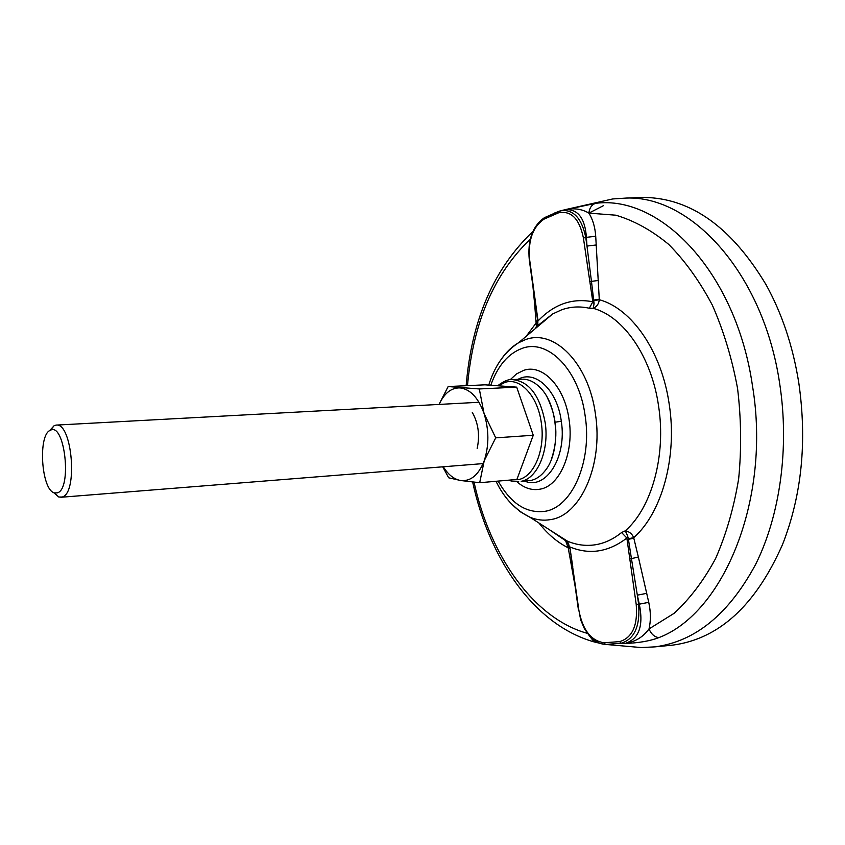 <?xml version="1.0" encoding="UTF-8"?>
<svg xmlns="http://www.w3.org/2000/svg" width="845" height="845" viewBox="0 0 845 845"><rect width="100%" height="100%" fill="white"/><g stroke="black" fill="none" stroke-linecap="round" stroke-linejoin="round"><path stroke-width="1.27" d="M627.56 535.751L625.279 530.829C629.314 531.547 632.113 533.829 633.687 537.673L638.366 557.045L631.437 558.608L628.342 538.751L627.56 535.751L626.863 538.033C608.527 552.102 589.504 555.059 569.773 546.916L578.878 610.322C582.638 629.969 591.035 640.785 604.069 642.77L619.691 641.609C632.44 637.669 637.954 625.279 636.211 604.428L626.863 538.033L621.582 532.519C613.238 539.268 604.407 543.367 595.081 544.814C585.754 546.187 576.565 544.983 567.513 541.201L549.694 529.899M57.27 492.878L54.429 492.888C41.247 490.1 37.698 434.372 50.436 430.242L50.457 430.242C64.864 422.067 72.269 489.392 57.27 492.878M49.464 430.802L54.26 425.553L56.192 425.098C72.258 422.363 78.141 493.765 62.076 497.029L58.812 497.029L53.531 492.508M603.309 205.736L588.88 213.12C589.493 207.807 591.796 204.532 595.778 203.307L563.414 210.151M627.824 646.383L641.27 647.555L654.959 646.869C695.351 641.503 728.918 613.998 755.662 564.344C780.104 515.27 789.536 447.628 779.703 383.767C763.648 273.759 691.559 195.586 626.377 198.057L612.699 198.955L596.232 202.652M668.015 645.591L672.451 645.157C718.884 639.063 755.578 605.527 782.533 544.529C801.799 495.244 807.207 441.259 798.757 382.574C792.895 346.101 781.963 313.432 765.971 284.543C731.474 227.125 690.798 198.079 643.943 197.424L636.021 197.709M583.409 237.952C579.406 218.686 571.104 210.31 558.503 212.845L544.032 219.13C532.72 226.956 527.924 240.487 529.635 259.721L538.043 320.963C553.971 304.211 572.234 297.81 592.82 301.781L583.409 237.952L585.754 237.508C581.994 219.035 574.125 210.014 562.136 210.458L554.933 212.792M537.346 326.233L552.619 313.981L561.693 309.788C570.639 306.64 579.85 306.122 589.335 308.245L592.82 301.781L594.088 303.566L591.458 281.353L589.715 281.734M521.999 379.173L512.207 379.606C528.981 381.084 539.976 395.481 545.205 422.796C549.366 450.448 537.483 478.481 521.175 481.312L530.945 480.446C536.163 479.284 540.832 476.105 544.951 470.929C561.397 451.652 558.376 404.343 539.606 387.105C534.051 381.665 528.188 379.025 521.999 379.173L521.523 379.194M658.825 637.637C654.452 636.972 651.178 634.067 649.023 628.933L649.023 628.933C643.098 637.077 635.102 641.915 625.025 643.446C638.968 639.063 643.721 625.965 639.306 604.175L638.619 604.122C640.299 626.082 634.479 639.116 621.17 643.246L625.025 643.446C638.482 643.003 649.752 641.07 658.825 637.637L658.825 637.637C723.785 613.132 771.242 498.772 752.515 386.08C736.217 272.703 660.885 194.846 595.778 203.307L595.778 203.307M605.728 644.439L621.17 643.246L619.691 641.609M612.699 198.955L565.199 209.655C574.082 207.859 581.983 209.011 588.88 213.12C592.789 219.351 595.06 227.051 595.714 236.22L586.398 237.35C585.057 218.528 578.181 209.275 565.78 209.592L563.256 210.183M628.342 538.751L633.687 537.673C661.804 513.084 677.479 457.229 669.251 404.47C661.772 351.478 631.722 308.478 599.295 299.7L595.714 236.22M588.88 213.12L615.794 215.19C633.982 220.556 651.611 230.284 668.68 244.374C685.073 260.904 699.618 281.142 712.324 305.098C723.626 330.828 732.034 358.597 737.558 388.425C741.223 418.803 741.583 448.927 738.657 478.798C733.861 507.824 726.182 534.389 715.62 558.503C703.642 580.673 689.784 598.957 674.056 613.354L649.023 628.933C650.914 620.705 650.819 611.843 648.749 602.337L638.366 557.045M538.941 523.023C547.655 534.103 557.404 542.374 568.21 547.835L575.149 586.462M537.737 321.829L536.438 327.226L534.621 303.809L535.392 303.366M532.741 284.48L534.621 303.809M646.763 593.327L637.331 595.165L639.306 604.175L648.749 602.337M537.885 319.505L537.811 325.747M596.306 244.955L586.99 246.075L591.458 281.353L598.366 280.487M594.014 300.588L599.295 299.7C598.883 303.767 596.866 306.65 593.232 308.33C623.568 316.41 651.653 356.706 658.614 406.297C666.272 455.677 651.622 507.94 625.279 530.829L621.582 532.519M636.211 604.428L638.619 604.122L637.331 595.165L631.437 558.608L629.641 558.851M571.473 566.372L572.318 566.351M569.541 547.74L568.21 547.835L565.537 540.473L568.843 544.803L569.667 548.479M601.936 643.974L605.411 644.408L604.069 642.77M570.037 548.394L572.762 566.752M567.513 541.201L568.907 544.983M594.088 303.566L593.232 308.33L589.335 308.245M535.508 328.451L537.769 323.191M526.182 336.331L537.673 320.92M551.436 459.184C558.492 438.069 557.109 417.525 547.285 397.551M472.281 412.371C478.344 423.165 479.981 435.207 477.171 448.473M439.041 404.428L448.156 386.545L485.019 384.824L516.707 387.147L533.258 435.259L516.897 479.453L479.696 482.717L460.599 480.509L448.674 477.795L442.738 466.82M533.258 435.259L495.709 437.858L484.217 460.736L479.696 482.717M516.707 387.147L479.316 388.953L484.037 413.469L495.709 437.858M448.156 386.545L479.316 388.953M443.298 466.778C448.241 474.721 454.008 479.295 460.599 480.509C470.771 481.587 478.64 474.996 484.217 460.736C489.139 445.611 489.075 429.851 484.037 413.469C478.323 397.773 470.359 389.249 460.134 387.897C451.325 387.644 444.322 393.157 439.125 404.428M589.673 636.222L594.183 641.925L595.978 642.38M474.045 482.178C489.92 555.471 533.417 618.339 587.36 633.359M498.18 481.09C510.792 503.536 526.34 513.612 544.845 511.331C571.864 507.581 592.324 461.645 585.173 415.993C579.205 370.015 547.982 338.465 522.157 348.372C508.151 353.569 497.684 365.864 490.765 385.246M511.711 504.127L520.393 511.816L529.73 517.119C536.575 520.002 543.493 520.826 550.475 519.612C580.473 515.725 603.436 464.898 595.45 414.208C588.796 363.181 553.94 328.494 525.389 339.679L518.619 342.721C512.154 346.439 506.43 351.879 501.423 359.03M516.939 481.756C524.291 488.209 532.044 490.67 540.177 489.149C559.992 485.959 574.463 451.959 568.96 418.888C564.418 386.292 542.363 363.656 523.657 370.363L516.506 373.923L510.095 379.796M517.996 379.352C534.927 369.518 556.961 389.545 561.186 420.44L561.302 421.285C567.101 457.198 545.944 490.29 524.829 481.143M555.165 422.194L561.302 421.285M511.827 479.897L518.291 479.664C533.977 476.907 545.374 449.899 541.37 423.271C538.022 396.305 520.193 377.018 504.887 382.426L498.392 385.806M565.199 209.655L559.21 211.197L558.503 212.845M544.032 219.13L544.793 217.482M530.248 239.251C493.998 273.886 473.084 322.684 467.486 385.647M585.754 237.508L586.99 246.075L586.398 237.35L585.754 237.508M592.556 300.281L599.263 299.172M627.032 539.596L633.803 538.212M568.305 548.342L569.636 548.331M537.621 320.35L536.427 321.195M578.878 610.322L580.705 619.998L584.465 628.786L589.556 636.084L595.155 640.996L600.14 643.467L605.358 644.408L641.27 647.555M569.667 548.489L567.914 542.902L569.372 546.873M599.2 643.119L594.183 641.925C533.839 624.951 489.181 558.64 472.651 482.041M549.271 529.625L567.111 541.708L566.287 540.779L567.09 541.022L529.73 517.119C515.376 510.063 504.138 498.117 496.015 481.28M518.714 481.682C514.531 481.766 511.246 481.259 508.848 480.161M54.429 492.888L58.812 497.029M50.436 430.242L54.26 425.553M60.787 497.282L483.108 463.599M626.377 198.057L643.943 197.424M488.769 385.098C494.578 366.075 504.528 351.953 518.619 342.721L552.619 313.981L538.064 325.367M654.959 646.869L672.451 645.157M559.21 211.197L544.465 217.651C532.498 226.111 527.438 240.212 529.297 259.943L537.536 319.663L537.631 325.674M532.794 231.604C493.797 268.689 471.584 320.054 466.144 385.711M536.438 327.226L535.117 328.768M572.382 566.805L578.498 610.354M497.663 385.753C503.757 381.148 508.605 379.109 512.207 379.606M56.192 425.098L478.988 402.273"/></g></svg>
